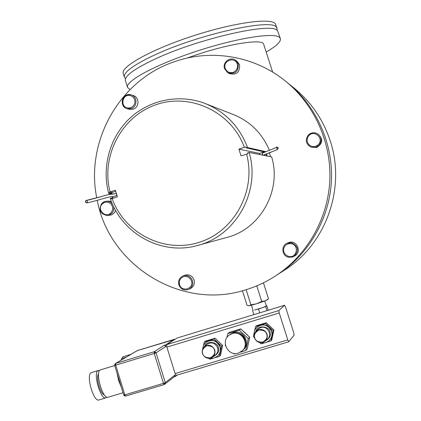 <?xml version="1.0" encoding="UTF-8"?>
<svg xmlns="http://www.w3.org/2000/svg" width="421" height="421" viewBox="0 0 421 421"><rect width="100%" height="100%" fill="white"/><g stroke="black" fill="none" stroke-linecap="round" stroke-linejoin="round"><path stroke-width="0.63" d="M125.553 78.716L124.369 77.201C123.248 72.544 132.878 65.35 153.276 55.63C197.407 34.548 272.608 17.903 276.476 27.354L277.034 28.312L276.965 30.307M266.167 52.015C276.308 46.236 281.039 41.758 280.354 38.59L277.613 30.875C273.803 21.608 198.623 38.385 154.444 59.345C134.031 69.012 124.369 76.133 125.469 80.706L127.558 87.389M114.722 365.328L115.122 365.323L115.022 363.839L115.68 363.423L115.712 365.154L154.233 353.477L154.144 351.751L154.833 351.714L156.038 352.803L154.233 353.477L163.474 383.347L165.274 382.636L164.895 384.21L164.258 384.583L163.474 383.347L124.826 394.856L125.647 396.066L164.211 384.583M115.122 365.323L115.712 365.154L124.826 394.856L123.821 394.982M272.65 72.123L263.693 44.331C263.136 38.211 226.73 43.994 191.292 56.582L186.977 58.124M288.748 83.774L293.926 87.936C310.993 101.84 323.054 119.38 330.117 140.556C346.194 187.871 326.096 244.212 284.359 270.224L278.776 273.818M280.354 38.59L279.812 37.69C275.476 32.007 237.56 37.748 196.507 51.251C155.417 64.687 124.8 81.358 127.589 87.484L130.036 89.568M96.741 197.828C85.2 141.377 119.569 80.064 174.194 61.798C210.953 48.673 254.258 55.782 285.296 80.99C314.576 104.608 331.695 142.856 329.764 181.209C327.67 219.557 306.646 255.8 275.055 276.223C266.025 282.023 256.426 286.496 246.264 289.648C181.914 310.972 109.307 265.83 97.235 200.307M277.034 28.312L275.297 23.718C270.798 17.529 232.766 22.802 191.765 36.327C150.723 49.783 120.29 66.95 123.237 73.58L124.337 77.101M130.557 94.72L131.247 94.904C137.541 96.567 137.52 106.776 131.22 108.607L127.253 108.755C118.706 106.829 122.053 92.609 130.557 94.72L133.273 95.546C139.519 97.204 139.498 107.339 133.246 109.155L129.305 109.302L127.253 108.755C120.732 107.355 120.506 96.856 126.953 94.962L130.547 94.72M184.735 275.255C189.103 274.103 192.213 275.655 194.065 279.918C194.96 283.822 193.702 286.733 190.297 288.648L188.666 289.39C184.14 290.822 180.883 289.306 178.899 284.854C177.988 280.718 179.378 277.739 183.061 275.902C187.461 274.745 190.592 276.308 192.46 280.597C193.36 284.533 192.092 287.464 188.666 289.39C184.119 290.822 180.851 289.311 178.872 284.859C177.962 280.739 179.362 277.749 183.061 275.902L184.735 275.255M316.671 147.503L311.056 147.134C305.956 144.198 304.983 140.23 308.151 135.225L312.203 132.889L314.75 132.804L317.176 133.589C321.533 136.767 322.197 140.603 319.171 145.113L315.939 147.218L311.056 147.134C305.946 144.187 304.978 140.219 308.151 135.22C310.793 132.626 313.803 132.083 317.176 133.594L317.897 133.973C323.323 138.972 322.912 143.482 316.671 147.503M224.551 68.686C222.246 62.413 230.35 56.235 235.602 60.287L236.907 61.192L239.591 64.845C239.833 72.512 236.307 75.385 229.019 73.48L227.661 72.659L224.561 68.723M288.032 242.796L288.817 242.501C296.705 239.607 302.246 252.021 294.789 255.91L292.411 257.084L288.601 257.231C281.86 256.005 280.765 245.69 287.096 243.217L291.695 242.764C298.473 246.396 299.21 250.953 293.9 256.426L288.59 257.231C281.865 256.036 280.744 245.701 287.096 243.217L288.032 242.796M115.58 210.368L114.512 212.526L112.402 214.436L111.107 215.015L107.487 215.531C100.424 214.226 98.477 210.247 101.635 203.59M197.712 245.432C235.96 235.934 260.946 191.187 249.095 152.423L271.661 156.933C281.944 190.445 260.299 229.113 227.045 237.391L197.712 245.432C161.906 255.9 121.79 233.871 110.239 198.417L111.06 198.044L113.033 197.959L113.128 198.259M246.138 289.685L250.911 304.778L256.531 303.815L261.725 301.468L265.341 300.799L267.346 299.826M242.449 290.758L247.059 305.341L249.19 305.746L256.531 303.815L265.341 300.799L268.24 299.005M254.51 310.088L263.341 307.388L266.74 305.714L268.188 310.272M130.968 354.319L122.985 356.787L121.874 358.46L126.184 357.15M226.84 337.637L227.793 333.611L229.403 332.337L240.796 328.885L249.706 337.274L247.174 349.12L245.711 350.54L240.502 352.177M219.462 356.334L220.457 355.471L222.604 345.383L221.62 346.194L219.462 356.334L215.11 357.682M254.526 337.758L253.4 336.626L254.131 332.964M114.701 365.533L100.172 369.98C94.909 372.138 102.808 399.645 108.018 397.245L123.058 392.761M229.819 334.632L233.523 332.522C243.333 329.001 251.358 343.804 243.017 350.083M227.793 333.611L239.281 330.132L248.264 338.595L249.706 337.274M225.624 345.904L225.256 345.515L225.382 344.815M235.802 353.545L234.197 353.987L233.423 353.324M220.167 346.672C217.062 340.4 212.51 338.816 206.5 341.92L206.269 342.094C212.284 338.989 216.841 340.573 219.946 346.851C220.936 350.572 220.067 353.719 217.357 356.287L217.578 356.098C220.288 353.529 221.151 350.388 220.167 346.672M261.115 342.673C264.393 343.368 267.219 342.541 269.593 340.205L269.756 340.031C272.003 337.468 272.661 334.511 271.724 331.153C268.266 324.533 263.435 323.107 257.231 326.88L257.052 327.038C263.267 323.26 268.103 324.686 271.561 331.316C272.498 334.679 271.84 337.642 269.593 340.205C267.251 342.515 264.456 343.336 261.199 342.673M202.48 353.598C201.775 350.961 202.364 348.699 204.243 346.825L206.795 344.504C211.416 341.636 215.02 342.705 217.61 347.699C218.394 350.788 217.578 353.293 215.157 355.213L212.337 357.197C207.969 359.318 204.685 358.124 202.485 353.614C204.664 358.124 207.953 359.323 212.337 357.197C214.684 355.34 215.473 352.914 214.715 349.919C212.21 345.083 208.721 344.052 204.243 346.825C202.359 348.709 201.77 350.972 202.48 353.608M257.741 329.485L260.757 327.549C267.419 325.165 272.855 335.163 267.193 339.41L265.025 341.215L262.804 342.405C258.915 343.152 256.173 341.663 254.584 337.942C253.916 335.563 254.347 333.453 255.873 331.595L258.794 329.722C262.683 328.969 265.43 330.453 267.025 334.19C267.767 336.974 267.098 339.315 265.025 341.215C260.483 343.789 256.999 342.699 254.579 337.937C253.916 335.574 254.347 333.464 255.873 331.595L257.741 329.485M106.855 397.166L105.924 397.871C100.677 400.282 92.794 372.78 98.082 370.612L99.566 370.543M98.409 370.469L91.136 372.722C85.742 374.916 93.594 402.392 98.946 399.95L105.924 397.871M228.929 335.316L232.545 333.311C242.08 329.885 250.258 343.91 242.564 350.54L238.318 353.14C228.314 356.666 220.357 341.515 228.929 335.316L232.176 333.611C241.728 330.175 249.927 344.231 242.217 350.877M276.429 147.218L276.686 146.982L277.313 149.213L276.429 147.218M86.552 200.412C90.457 199.791 103.013 195.954 107.513 194.87C112.844 193.502 110.139 194.87 115.149 193.66L115.222 193.639C116.612 193.76 116.985 194.46 116.338 195.739L115.18 196.028M87.221 202.59C86.179 203.033 85.584 202.554 85.437 201.149L86.089 200.385L86.884 200.58L87.484 201.575L87.221 202.59M285.296 80.99L287.748 82.958C316.492 106.145 333.29 143.666 331.39 181.293C329.338 218.915 308.709 254.473 277.697 274.524L275.055 276.223M101.682 203.538L104.697 201.527L108.66 201.085L111.391 201.522M111.76 193.528L108.75 193.607C101.524 167.079 109.776 137.23 129.631 118.443C149.513 99.698 179.593 93.578 205.159 103.524L233.492 114.591C250.216 121.453 262.183 133.352 269.393 150.292M270.208 152.428L270.303 152.691L269.372 152.997L270.561 156.717M262.751 283.144L263.53 283.117L263.093 282.975M261.725 301.468L256.773 285.838M248.411 305.741L249.19 305.746L250.911 304.778M266.493 153.886L267.182 156.038M269.372 152.997L268.977 152.907M205.159 103.524C225.414 111.886 239.533 126.553 247.527 147.513L265.867 151.681M269.824 152.581L270.303 152.691M249.095 152.423L247.659 152.791L247.958 153.718L241.059 155.902L238.902 149.134L259.52 153.402L259.899 154.581M263.53 283.117L268.498 298.768M262.041 155.012L262.194 154.454M266.577 155.917L265.988 154.086M264.083 151.892L259.52 153.402M266.077 154.054L266.677 155.938M264.904 152.076L246.09 147.876L247.527 147.513M108.75 193.607L109.565 193.223L109.297 192.313L110.091 191.939C100.666 156.317 121.469 116.433 156.023 104.713C190.424 92.552 231.392 111.854 244.401 147.303L245.801 146.95L246.09 147.876M109.565 193.223L111.649 193.171M246.564 154.081C256.552 190.566 234.45 231.413 199.275 242.312C164.232 253.679 124.458 233.281 112.149 198.586L111.349 198.949L111.06 198.044M110.091 191.939L115.359 190.187L117.422 196.839L112.149 198.586M238.902 149.134L244.401 147.303M109.297 192.313L112.917 192.234M112.87 197.97L112.449 196.618M111.681 194.144L111.77 193.555M111.96 194.165L111.807 192.602L115.707 191.308M113.217 198.233L112.717 196.618M266.33 305.82L266.74 305.714M266.004 306.309L263.341 307.388M252.595 310.582L253.874 314.629M259.736 312.845L258.531 309.046L256.6 309.546M265.646 306.599L266.93 310.656M260.841 308.251L258.531 309.046M285.559 307.104L293.721 332.753L294.142 335.132L288.732 341.773L287.801 339.894L279.249 312.992L278.844 310.556L284.633 305.267L285.559 307.104M177.152 338.005L284.633 305.267M137.52 350.525L174.973 339.373L177.083 338.026M174.973 339.373L166.727 344.641L278.844 310.556M287.801 339.894L175.094 373.574L176.204 375.364L288.69 341.773M175.094 373.574L166.884 347.109L166.727 344.641M243.512 331.269L247.422 334.963M174.483 339.273L165.558 344.957L166.006 346.388L156.038 352.803L165.274 382.636L174.899 375.064L175.346 376.5L177.13 375.085M175.346 376.5L174.215 376.837M174.552 339.242L137.435 350.54L115.68 363.423L154.144 351.751L164.179 345.378L165.558 344.957M137.067 350.704L115.022 363.839L114.659 365.386L123.758 395.051L125.647 396.066L164.258 384.583L174.426 376.669L174.899 375.064M164.179 345.378L166.006 346.388M203.427 345.788L204.311 341.941L205.38 341.152L215.047 338.226L214.031 339L221.62 346.194M215.047 338.226L222.604 345.383M254.621 330.659L255.579 326.428L256.389 325.712L266.225 322.739L265.462 323.439L273.182 330.674L270.992 340.905L266.651 342.247M266.225 322.739L273.908 329.932L273.182 330.674M273.908 329.932L271.729 340.11L270.992 340.905M213.331 358.213L209.726 359.25L208.674 358.324M204.311 341.941L214.031 339M264.846 342.789L261.088 343.868L259.578 342.526M255.579 326.428L265.462 323.439M121.106 360.16L121.874 358.46M122.116 357.839L121.074 360.097M240.796 328.885L239.281 330.132M248.264 338.595L245.711 350.54M212.605 358.429L209.979 358.203M220.041 353.314L216.42 357.287M219.23 344.062L220.888 349.346M210.989 339.952L216.262 341.247M203.58 345.078L207.185 341.105M264.041 343.026L260.873 342.678M271.603 337.853L267.919 341.868M270.771 328.527L272.461 333.842M262.388 324.402L267.751 325.691M254.852 329.59L258.52 325.575M254.268 335.726L254 333.585M121.385 387.304L118.633 380.558L117.017 373.074M237.202 333.064C242.559 334.106 245.364 337.384 245.617 342.904M98.561 373.901C95.572 376.79 100.277 394.035 104.292 394.856M127.558 107.929C119.801 106.576 122.5 93.651 130.157 95.499C133.694 96.651 135.262 99.14 134.873 102.966C133.699 106.629 131.257 108.286 127.558 107.929M191.466 280.928C194.176 288.753 181.725 292.632 179.514 284.675C178.746 280.86 180.099 278.186 183.567 276.66C187.282 275.929 189.918 277.35 191.466 280.928M308.725 135.773C314.145 129.315 324.27 138.383 318.429 144.482C315.471 147.139 312.393 147.313 309.193 145.003C306.562 142.072 306.404 138.993 308.725 135.773M235.602 60.287L238.307 63.96C238.549 71.686 235.002 74.585 227.661 72.659L224.546 68.707C222.204 62.429 230.313 56.219 235.602 60.287M225.23 68.344C222.477 60.613 235.071 56.23 237.333 64.15C238.118 67.96 236.749 70.691 233.229 72.349C229.456 73.212 226.793 71.875 225.23 68.344M291.406 243.68C299.626 245.259 296.779 258.547 288.68 256.421C284.949 255.137 283.291 252.532 283.701 248.611C284.928 244.875 287.496 243.227 291.406 243.68M113.412 206.164C114.138 208.79 113.654 211.142 111.954 213.221L108.934 215.226L107.487 215.531C100.356 214.2 98.409 210.211 101.645 203.548L103.824 201.88L106.471 201.196C109.076 201.159 111.128 202.248 112.628 204.464M111.097 212.658C106.003 218.836 96.604 209.947 102.05 204.132C104.808 201.591 107.681 201.454 110.676 203.711C113.133 206.585 113.275 209.563 111.097 212.658M164.158 383.126L164.895 384.21M154.833 351.714L154.912 353.256M123.785 395.072L124.442 395.835L125.463 396.024M204.553 346.541C207.343 338.958 218.762 343.289 218.252 347.504C219.783 351.161 217.925 354.314 212.679 356.955M202.806 348.772C202.975 345.994 204.127 343.773 206.269 342.094C204.106 343.794 202.938 346.041 202.775 348.835M255.705 331.801C257.557 323.575 270.524 327.18 269.908 331.958C271.413 335.379 269.714 338.521 264.82 341.378M254.284 335.395C253.758 332.09 254.684 329.301 257.052 327.038C254.652 329.338 253.726 332.153 254.279 335.484M240.375 334.237L243.149 336.458L244.922 339.558M202.712 353.561C201.533 350.83 202.854 348.246 206.658 345.809C211.21 345.725 213.779 347.141 214.373 350.051C215.552 352.793 214.231 355.377 210.411 357.808C205.864 357.887 203.296 356.471 202.712 353.561M254.826 337.884C253.631 335.137 254.968 332.527 258.841 330.059C263.472 329.964 266.088 331.385 266.688 334.316C267.893 337.074 266.551 339.689 262.667 342.152C258.036 342.241 255.426 340.815 254.826 337.884M263.446 155.291C262.194 155.238 279.002 149.434 277.313 149.213L277.234 149.234M166.884 347.109L279.249 312.992M251.5 305.241L252.974 310.272M264.588 155.517L264.993 154.507M263.746 155.086L263.688 155.144C263.867 154.77 274.624 150.844 277.35 149.523C278.755 148.145 278.539 147.297 276.686 146.982M262.43 153.355C260.315 153.733 270.829 149.844 276.371 147.45M115.801 196.044C109.97 197.354 114.423 195.402 101.077 199.222C95.709 200.759 87.731 202.969 86.589 202.869L85.421 201.275M267.314 299.857L268.372 298.889M262.551 155.112L262.425 153.36M264.704 301.047L266.398 306.014M115.222 193.639C110.213 194.46 109.402 194.139 101.961 196.36L86.494 200.391M177.115 338.01L284.654 305.257M176.204 375.364L288.732 341.773M210.068 358.187L213.936 358.082L217.357 356.287"/></g></svg>
